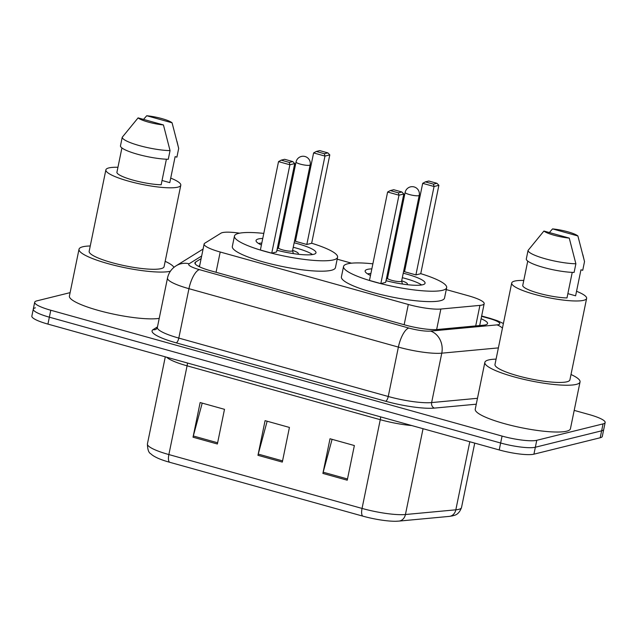 <?xml version="1.0" encoding="UTF-8"?>
<svg xmlns="http://www.w3.org/2000/svg" width="637" height="637" viewBox="0 0 637 637"><rect width="100%" height="100%" fill="white"/><g stroke="black" fill="none" stroke-linecap="round" stroke-linejoin="round"><path stroke-width="0.96" d="M239.608 233.174A26.993 4.921 11.6 0 0 220.951 233.174L204.788 243.207A26.993 4.921 11.6 0 0 204.119 244.019A26.993 4.921 11.6 0 0 220.203 252.013L408.309 304.47A26.993 4.921 11.6 0 0 440.852 309.033L479.916 305.386A26.993 4.921 11.6 0 0 482.09 305.043A26.993 4.921 11.6 0 0 484.176 303.682A26.993 4.921 11.6 0 0 468.091 295.687L446.266 289.604M351.536 263.185L337.18 259.179M201.125 258.63L195.575 262.07A26.993 4.921 11.6 0 0 194.914 262.882A26.993 4.921 11.6 0 0 210.998 270.876L404.853 324.934A26.993 4.921 11.6 0 0 437.396 329.496L483.3 325.212A26.993 4.921 11.6 0 0 485.466 324.87A26.993 4.921 11.6 0 0 487.56 323.508A26.993 4.921 11.6 0 0 481.086 318.747M574.2 410.387L589.066 414.528A26.993 4.921 -168.4 0 1 605.15 422.522A26.993 4.921 -168.4 0 1 603.056 423.884L536.768 440.302A26.993 4.921 -168.4 0 1 502.067 436.082L50.785 310.243A26.993 4.921 -168.4 0 1 34.693 302.249A26.993 4.921 -168.4 0 1 36.787 300.887L70.11 292.638M605.15 422.522L603.725 429.457A26.993 4.921 -168.4 0 1 601.631 430.819L535.351 447.238A26.993 4.921 -168.4 0 1 500.642 443.01L49.36 317.178A26.993 4.921 -168.4 0 1 33.275 309.184A26.993 4.921 -168.4 0 1 35.369 307.822M198.497 266.306L199.7 265.565M33.275 309.184L31.85 316.119A26.993 4.921 -168.4 0 0 47.934 324.106L499.217 449.945A26.993 4.921 -168.4 0 0 533.925 454.173L600.213 437.754A26.993 4.921 -168.4 0 0 602.307 436.393L603.725 429.457A26.993 4.921 -168.4 0 1 601.631 430.819L535.351 447.238A26.993 4.921 -168.4 0 1 500.642 443.01L49.36 317.178A26.993 4.921 -168.4 0 1 33.275 309.184L34.693 302.249M362.827 516.137L169.649 462.271A29.517 5.375 -168.4 0 1 157.96 458.234C154.584 456.689 152.203 455.216 150.826 453.815C148.684 452.811 147.545 449.515 147.418 443.909A35.991 6.561 11.6 0 0 168.869 454.563L362.047 508.43A8.998 3.153 105.6 0 0 362.827 516.137A29.517 5.375 -168.4 0 0 395.784 521.265L398.873 521.106A8.998 7.588 84.7 0 0 405.435 514.521L455.829 509.815A35.991 6.561 11.6 0 0 458.72 509.361A35.991 6.561 11.6 0 0 461.514 507.546L474.732 443.121M398.404 521.13A29.517 5.375 -168.4 0 1 395.784 521.265M322.895 473.418L330.014 438.75L354.363 445.542L347.245 480.202L322.895 473.418A7.198 2.524 105.6 0 1 323.182 472.2L347.491 478.984M193.027 437.205L200.145 402.536L224.495 409.328L217.376 443.997L193.027 437.205A7.198 2.524 105.6 0 1 193.314 435.987L217.631 442.771M257.961 455.312L265.08 420.643L289.429 427.435L282.31 462.096L257.961 455.312A7.198 2.524 105.6 0 1 258.248 454.093L282.565 460.877M267.15 421.224L258.248 454.093M202.216 403.117L193.314 435.987M332.084 439.331L323.182 472.2M571.007 374.508A48.587 8.854 -168.4 0 1 580.044 381.937A48.587 8.854 -168.4 0 1 576.278 384.39A48.587 8.854 -168.4 0 1 522.061 378.927A48.587 8.854 -168.4 0 1 484.845 362.397A48.587 8.854 -168.4 0 1 488.619 359.945A48.587 8.854 -168.4 0 1 496.08 359.125M580.044 381.937L570.433 428.741A48.587 8.854 -168.4 0 1 566.667 431.193A48.587 8.854 -168.4 0 1 512.451 425.723A48.587 8.854 -168.4 0 1 475.242 409.201L484.845 362.397M576.549 291.276A38.244 6.967 -168.4 0 1 586.629 298.395A38.244 6.967 -168.4 0 1 583.659 300.322A38.244 6.967 -168.4 0 1 540.996 296.022A38.244 6.967 -168.4 0 1 511.71 283.011A38.244 6.967 -168.4 0 1 514.672 281.084A38.244 6.967 -168.4 0 1 523.773 280.439M586.629 298.395L569.908 379.859A38.244 6.967 -168.4 0 1 566.938 381.786A38.244 6.967 -168.4 0 1 524.275 377.486A38.244 6.967 -168.4 0 1 494.981 364.475L511.71 283.011M527.747 261.106L522.714 285.599A26.993 4.921 -168.4 0 0 538.806 293.267A26.993 4.921 -168.4 0 0 566.986 297.941L572.233 272.381M569.263 238.103A17.995 3.281 -168.4 0 1 543.918 231.04L569.263 238.103L575.88 263.774A28.792 5.247 -168.4 0 1 545.232 258.773A28.792 5.247 -168.4 0 1 528.057 250.437L526.281 259.108A28.792 5.247 -168.4 0 0 543.457 267.436A28.792 5.247 -168.4 0 0 574.096 272.437L575.88 263.774M543.918 231.04L528.057 250.437M577.894 235.969L552.55 228.898A17.995 3.281 -168.4 0 1 577.894 235.969L584.479 261.369A28.792 5.247 -168.4 0 1 584.511 261.632L582.728 270.303L580.952 269.809L575.617 295.807L567.87 293.649M549.365 232.553L552.55 228.898M582.847 254.649L584.511 261.632M420.746 273.655A52.64 9.595 -168.4 0 1 446.664 287.645A52.64 9.595 -168.4 0 1 442.588 290.305A52.64 9.595 -168.4 0 1 383.856 284.389A52.64 9.595 -168.4 0 1 343.542 266.481A52.64 9.595 -168.4 0 1 347.619 263.822A52.64 9.595 -168.4 0 1 372.876 263.829M389 266.139A52.64 9.595 -168.4 0 1 389.963 266.306M404.065 269.204A52.64 9.595 -168.4 0 1 405.021 269.427M446.664 287.645L444.53 298.044A52.64 9.595 -168.4 0 1 440.454 300.704A52.64 9.595 -168.4 0 1 381.722 294.788A52.64 9.595 -168.4 0 1 341.408 276.88L343.542 266.481M403.245 273.201A30.592 5.574 -168.4 0 1 425.07 283.218A30.592 5.574 -168.4 0 1 422.697 284.755A30.592 5.574 -168.4 0 1 386.014 280.686M370.487 275.439A30.592 5.574 -168.4 0 1 365.136 270.916A30.592 5.574 -168.4 0 1 367.509 269.371A30.592 5.574 -168.4 0 1 371.841 268.862M415.905 274.905L420.738 273.703L438.885 185.303L434.052 186.506L415.905 274.905L404.543 271.736L422.689 183.337L434.052 186.506L433.478 184.149L436.926 183.289L428.812 181.027L425.357 181.879L433.478 184.149M388.172 270.16A30.592 5.574 -168.4 0 1 389.143 270.311M380.83 283.592L385.664 282.39L403.81 193.998L398.977 195.193L380.83 283.592L369.468 280.423L387.615 192.024L398.977 195.193L398.396 192.836L401.851 191.976L393.738 189.715L390.282 190.574L398.396 192.836M403.81 193.998L401.851 191.976M390.282 190.574L387.615 192.024M438.885 185.303L436.926 183.289M425.357 181.879L422.689 183.337M367.605 273.886A29.692 5.415 -168.4 0 1 370.893 273.472M387.248 274.658A29.692 5.415 -168.4 0 1 388.22 274.81M402.321 277.7A29.692 5.415 -168.4 0 1 421.63 284.978M406.884 284.628A13.496 2.46 11.6 0 0 407.433 284.11A13.496 2.46 11.6 0 0 401.684 280.806M387.583 277.915A13.496 2.46 11.6 0 0 386.595 277.836M387.575 278.106A7.198 1.314 11.6 0 0 387.519 278.218A7.198 1.314 11.6 0 0 393.029 280.662A7.198 1.314 11.6 0 0 401.063 281.474A7.198 1.314 11.6 0 0 401.621 281.108L419.234 195.312A7.198 7.198 0 0 0 414.114 186.928A7.198 7.198 0 0 0 405.132 192.414A7.198 1.314 11.6 0 0 409.416 194.548A7.198 1.314 11.6 0 0 418.676 195.678A7.198 1.314 11.6 0 0 419.234 195.312M170.39 271.243A48.587 8.854 -168.4 0 1 116.157 265.748A48.587 8.854 -168.4 0 1 79.02 249.234A48.587 8.854 -168.4 0 1 82.786 246.782A48.587 8.854 -168.4 0 1 90.255 245.97M165.174 261.345A48.587 8.854 -168.4 0 1 173.933 267.357M170.716 178.113A38.244 6.967 -168.4 0 1 180.797 185.232A38.244 6.967 -168.4 0 1 177.834 187.159A38.244 6.967 -168.4 0 1 135.163 182.859A38.244 6.967 -168.4 0 1 105.877 169.848A38.244 6.967 -168.4 0 1 108.839 167.921A38.244 6.967 -168.4 0 1 117.949 167.276M180.797 185.232L164.075 266.696A38.244 6.967 -168.4 0 1 161.113 268.623A38.244 6.967 -168.4 0 1 118.442 264.323A38.244 6.967 -168.4 0 1 89.156 251.32L105.877 169.848M121.914 147.943L116.89 172.436A26.993 4.921 -168.4 0 0 132.982 180.104A26.993 4.921 -168.4 0 0 161.161 184.778L166.4 159.218M163.438 124.94A17.995 3.281 -168.4 0 1 138.094 117.877L163.438 124.94L170.047 150.611A28.792 5.247 -168.4 0 1 139.407 145.61A28.792 5.247 -168.4 0 1 122.224 137.274L120.449 145.945A28.792 5.247 -168.4 0 0 137.624 154.273A28.792 5.247 -168.4 0 0 168.272 159.274L170.047 150.611M138.094 117.877L122.224 137.274M172.07 122.806L146.725 115.735A17.995 3.281 -168.4 0 1 172.07 122.806L178.647 148.206A28.792 5.247 -168.4 0 1 178.679 148.469L176.903 157.14L175.127 156.646L169.784 182.644L162.037 180.486M159.226 318.357A48.587 8.854 -168.4 0 1 104.787 312.114A48.587 8.854 -168.4 0 1 69.409 296.038L79.02 249.234M143.532 119.39L146.725 115.735M177.014 141.486L178.679 148.469M311.66 243.238A52.64 9.595 -168.4 0 1 337.578 257.229A52.64 9.595 -168.4 0 1 333.501 259.888A52.64 9.595 -168.4 0 1 274.77 253.964A52.64 9.595 -168.4 0 1 234.456 236.064A52.64 9.595 -168.4 0 1 238.533 233.405A52.64 9.595 -168.4 0 1 263.79 233.413M279.914 235.722A52.64 9.595 -168.4 0 1 280.877 235.889M294.979 238.787A52.64 9.595 -168.4 0 1 295.926 239.01M337.578 257.229L335.444 267.628A52.64 9.595 -168.4 0 1 331.359 270.287A52.64 9.595 -168.4 0 1 272.628 264.363A52.64 9.595 -168.4 0 1 232.322 246.463L234.456 236.064M294.159 242.785A30.592 5.574 -168.4 0 1 315.984 252.793A30.592 5.574 -168.4 0 1 313.611 254.338A30.592 5.574 -168.4 0 1 276.928 250.261M261.401 245.014A30.592 5.574 -168.4 0 1 256.05 240.491A30.592 5.574 -168.4 0 1 258.423 238.947A30.592 5.574 -168.4 0 1 262.755 238.445M306.819 244.481L311.652 243.286L329.799 154.887L324.966 156.089L306.819 244.481L295.457 241.319L313.603 152.92L324.966 156.089L324.384 153.732L327.84 152.872L319.726 150.611L316.27 151.463L324.384 153.732M279.086 239.743A30.592 5.574 -168.4 0 1 280.057 239.894M271.744 253.176L276.577 251.973L294.724 163.574L289.891 164.776L271.744 253.176L260.382 250.007L278.528 161.607L289.891 164.776L289.309 162.419L292.765 161.559L284.643 159.298L281.196 160.15L289.309 162.419M294.724 163.574L292.765 161.559M281.196 160.15L278.528 161.607M329.799 154.887L327.84 152.872M316.27 151.463L313.603 152.92M258.518 243.469A29.692 5.415 -168.4 0 1 261.807 243.055M278.162 244.242A29.692 5.415 -168.4 0 1 279.133 244.385M293.235 247.283A29.692 5.415 -168.4 0 1 312.536 254.553M297.798 254.211A13.496 2.46 11.6 0 0 298.347 253.693A13.496 2.46 11.6 0 0 292.598 250.389M278.496 247.49A13.496 2.46 11.6 0 0 277.509 247.419M278.488 247.682A7.198 1.314 11.6 0 0 278.433 247.801A7.198 1.314 11.6 0 0 283.943 250.245A7.198 1.314 11.6 0 0 291.977 251.058A7.198 1.314 11.6 0 0 292.534 250.691L310.147 164.895A7.198 7.198 0 0 0 305.027 156.511A7.198 7.198 0 0 0 296.046 161.997A7.198 1.314 11.6 0 0 300.33 164.131A7.198 1.314 11.6 0 0 309.59 165.254A7.198 1.314 11.6 0 0 310.147 164.895M475.704 325.921L479.916 305.386M436.64 329.56L440.852 309.033M404.153 324.735L408.309 304.47M216.047 272.286L220.203 252.013M201.658 255.994L189.125 263.774A17.995 3.281 11.6 0 0 199.413 269.642L408.85 328.047A17.995 3.281 11.6 0 0 430.54 331.089L496.956 324.886A17.995 3.281 11.6 0 0 498.405 324.663A17.995 3.281 11.6 0 0 489.073 318.42L481.58 316.334M503.397 323.516L497.505 320.761L490.355 318.42A17.995 6.314 105.6 0 0 489.073 318.42M476.269 404.192L434.442 408.102A40.489 7.381 -168.4 0 1 385.632 401.246L176.194 342.849A40.489 7.381 -168.4 0 1 153.063 329.64L157.466 326.9M536.768 440.302L533.925 454.173M502.067 436.082L499.217 449.945M603.056 423.884L600.213 437.754M50.785 310.243L47.934 324.106M498.389 347.89L441.775 353.177L431.631 402.576L477.479 398.3M430.54 331.089A17.995 15.184 84.7 0 1 441.775 353.177A35.991 6.561 -168.4 0 1 398.388 347.093L388.244 396.493A35.991 6.561 11.6 0 0 431.631 402.576A4.499 3.798 -95.3 0 0 434.442 408.102M408.85 328.047A17.995 6.314 105.6 0 0 398.388 347.093L188.95 288.688L178.806 338.088L388.244 396.493A4.499 1.577 -74.4 0 1 385.632 401.246M199.413 269.642A17.995 6.314 105.6 0 0 188.95 288.688A35.991 6.561 -168.4 0 1 167.499 278.035L157.363 327.434A35.991 6.561 11.6 0 0 178.806 338.088A4.499 1.577 -74.4 0 1 176.194 342.849M153.063 329.64A4.499 4.348 -121.8 0 0 156.32 329.13L157.363 327.434M203.084 249.059L176.083 265.82A17.995 17.374 58.2 0 1 189.125 263.774M496.956 324.886A17.995 15.184 84.7 0 1 502.45 328.119M195.201 263.893L195.575 262.07M461.514 507.546C458.385 515.986 453.377 515.237 452.772 515.827L449.276 516.392A8.998 7.588 84.7 0 0 455.829 509.815L469.803 441.744M169.649 462.271A8.998 3.153 -74.4 0 1 168.869 454.563L187.087 365.821A35.991 6.561 -168.4 0 1 166.631 357.206M411.765 425.564A35.991 6.561 -168.4 0 1 380.265 419.687L362.047 508.43A35.991 6.561 11.6 0 0 405.435 514.521L423.048 428.709M380.655 416.885A8.998 3.153 105.6 0 1 380.265 419.687L187.087 365.821A8.998 3.153 105.6 0 0 187.477 363.018M479.693 325.547L484.176 303.682M199.445 266.784L204.119 244.019M176.083 265.82C171.552 268.703 168.686 272.771 167.499 278.035M490.355 318.42L481.652 316M449.276 516.392L398.873 521.106M147.418 443.909L165.294 356.831M401.636 281.052L402.457 284.038M387.519 278.218L405.132 192.414M387.527 278.154L386.189 279.834M292.542 250.636L293.37 253.614M278.433 247.801L296.046 161.997M278.441 247.737L277.103 249.417"/></g></svg>
